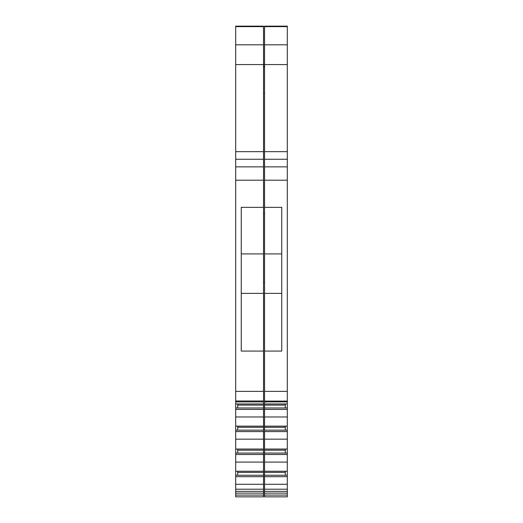 <?xml version="1.0" encoding="UTF-8"?>
<svg xmlns="http://www.w3.org/2000/svg" width="523" height="523" viewBox="0 0 523 523"><rect width="100%" height="100%" fill="white"/><g stroke="black" fill="none" stroke-linecap="round" stroke-linejoin="round"><path stroke-width="0.78" d="M263.527 159.26L235.69 159.26L235.69 26.15L263.527 26.15L263.527 253.91L241.253 253.91M235.69 159.26L235.69 391.367L263.527 391.367L263.527 253.91M263.527 391.367L263.527 403.959L235.69 403.959L235.69 401.906L263.527 401.906M263.527 489.208L235.69 489.208L235.69 491.352L263.527 491.352L263.527 403.959M263.527 491.352L263.527 496.85L235.69 496.85L235.69 495.085L263.527 495.085M264.54 496.85L264.54 491.352L287.31 491.352L287.31 496.85L264.54 496.85M264.54 407.966L287.31 407.966L287.31 401.089L264.54 401.089L264.54 491.352M264.54 401.095L264.54 391.367L287.31 391.367L287.31 401.095M264.54 159.26L264.54 44.808L287.31 44.808L287.31 159.26L264.54 159.26L264.54 391.367M264.54 44.808L264.54 26.15L287.31 26.15L287.31 26.627L264.54 26.627M235.69 166.857L263.527 166.857M263.527 351.083L241.253 351.083L241.253 207.343L263.527 207.343M263.527 293.383L241.253 293.383M235.69 391.367L235.69 401.906M263.527 405.103L237.71 405.103M263.527 407.966L235.69 407.966L235.69 416.981L263.527 416.981M263.527 409.398L235.69 409.398M263.527 426.147L235.69 426.147L235.69 416.981M263.527 427.291L237.71 427.291M263.527 430.154L235.69 430.154L235.69 439.17L263.527 439.17M263.527 431.586L235.69 431.586M263.527 449.048L235.69 449.048L235.69 439.17M263.527 450.198L237.71 450.198M263.527 453.055L235.69 453.055L235.69 462.077L263.527 462.077M263.527 454.487L235.69 454.487M263.527 471.243L235.69 471.243L235.69 462.077M263.527 472.387L237.71 472.387M263.527 475.25L235.69 475.25L235.69 484.265L263.527 484.265M263.527 476.682L235.69 476.682M235.69 489.208L235.69 484.265M235.69 491.352L235.69 495.085M264.54 66.29L263.527 66.29M264.54 67.101L263.527 67.101M264.54 64.094L263.527 64.094M264.54 489.208L287.31 489.208L287.31 491.352M287.31 489.208L287.31 484.265L264.54 484.265M264.54 475.25L287.31 475.25L287.31 484.265M287.31 476.682L264.54 476.682M264.54 472.387L285.29 472.387M287.31 475.25L287.31 471.243L264.54 471.243M287.31 471.243L287.31 462.077L264.54 462.077M264.54 453.055L287.31 453.055L287.31 462.077M287.31 454.487L264.54 454.487M264.54 450.198L285.29 450.198M287.31 453.055L287.31 449.048L264.54 449.048M287.31 449.048L287.31 439.17L264.54 439.17M264.54 430.154L287.31 430.154L287.31 439.17M287.31 431.586L264.54 431.586M264.54 427.291L285.29 427.291M287.31 430.154L287.31 426.147L264.54 426.147M287.31 426.147L287.31 416.981L264.54 416.981M287.31 407.966L287.31 416.981M287.31 409.398L264.54 409.398M264.54 405.103L285.29 405.103M287.31 403.959L264.54 403.959M264.54 401.906L287.31 401.906M287.31 391.367L287.31 166.857L264.54 166.857M264.54 351.083L281.747 351.083L281.747 207.343L264.54 207.343M264.54 293.383L281.747 293.383M264.54 253.91L281.747 253.91M287.31 159.26L287.31 166.857M287.31 44.808L287.31 26.627M235.69 475.25L235.69 471.243M235.69 453.055L235.69 449.048M235.69 430.154L235.69 426.147M235.69 407.966L235.69 403.959M237.71 403.959L237.71 407.966M237.71 430.154L237.71 426.147M237.71 453.055L237.71 449.048M237.71 475.25L237.71 471.243M264.54 93.251L263.527 93.251M285.29 475.25L285.29 471.243M285.29 453.055L285.29 449.048M285.29 430.154L285.29 426.147M285.29 407.966L285.29 403.959M235.69 26.627L263.527 26.627M235.69 44.808L263.527 44.808M235.69 64.571L263.527 64.571M235.69 151.67L263.527 151.67M235.69 180.206L263.527 180.206M235.69 400.997L263.527 400.997M235.69 493.143L263.527 493.143M264.54 495.085L287.31 495.085M264.54 493.143L287.31 493.143M264.54 180.206L287.31 180.206M264.54 151.67L287.31 151.67M287.31 64.571L264.54 64.571M263.527 282.413L264.54 282.413M263.527 213.724L264.54 213.724"/></g></svg>
